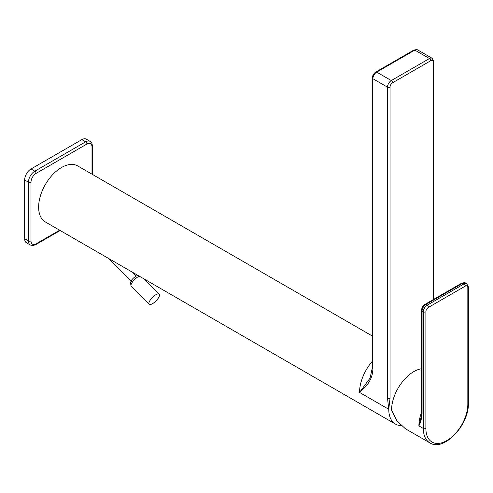 <?xml version="1.0" encoding="UTF-8"?>
<svg xmlns="http://www.w3.org/2000/svg" width="493" height="493" viewBox="0 0 493 493"><rect width="100%" height="100%" fill="white"/><g stroke="black" fill="none" stroke-linecap="round" stroke-linejoin="round"><path stroke-width="0.74" d="M372.357 361.283A32.353 18.679 120 0 0 359.539 392.41L388.767 409.289L390.043 398.171A1.799 1.035 180 0 1 387.498 398.171L388.767 409.289A32.353 18.679 120 0 0 395.472 424.097A32.353 18.679 120 0 0 401.136 425.613M395.472 424.097L45.331 221.949A32.353 18.679 -60 0 1 38.633 207.134A32.353 18.679 -60 0 1 52.751 174.577A32.353 18.679 -60 0 1 77.684 165.913L372.357 336.041M372.887 368.394C372.8 382.697 362.398 389.458 359.539 392.41L370.052 378.094L372.357 367.661A1.799 1.035 0 0 0 372.887 368.394L372.887 78.726A5.392 3.112 -60 0 1 376.695 72.12L414.823 50.107A5.392 3.112 -60 0 1 417.522 49.842L413.923 50.015A1.799 1.035 60 0 1 414.823 50.107L429.44 58.544L391.313 80.556A5.392 3.112 120 0 0 387.498 87.162L387.498 398.171M92.006 174.183L92.006 146.969A7.192 4.154 120 0 0 86.928 144.03L36.088 173.382A1.799 1.035 -120 0 0 34.818 171.182A8.985 5.189 120 0 0 28.465 182.188L24.65 179.988A8.985 5.189 -60 0 1 31.004 168.982L81.844 139.63A8.985 5.189 -60 0 1 86.337 139.186L90.145 141.386A8.985 5.189 120 0 0 85.653 141.83L34.818 171.182L31.004 168.982M24.65 179.988L24.65 238.686A8.985 5.189 -60 0 0 26.511 242.802L30.326 245.003L32.877 245.569L35.718 244.645L60.183 230.521M421.546 368.746A31.453 18.161 120 0 0 391.565 410.133L396.945 420.886L405.419 428.762L429.853 442.874C443.922 452.093 469.17 424.744 468.35 403.527L468.35 286.858L466.705 283.654A5.392 3.112 120 0 0 464.012 283.919L427.154 305.198A5.392 3.112 120 0 0 423.339 311.804L423.339 428.472L418.896 425.903C420.628 422.519 421.688 418.526 422.07 413.917L422.07 311.071A5.392 3.112 -60 0 1 425.884 304.464L462.742 283.185A5.392 3.112 -60 0 1 465.435 282.92L461.842 283.099A1.799 1.035 60 0 1 462.742 283.185L464.012 283.919A1.799 1.035 -120 0 1 465.281 286.125L428.423 307.404A3.593 2.077 120 0 0 425.884 311.804L425.884 428.472A1.799 1.035 180 0 1 423.339 428.472A31.453 18.161 120 0 0 429.853 442.874M421.546 412.216A31.453 18.161 -60 0 0 418.896 425.903L420.917 417.817L421.546 413.183A1.799 1.035 -0 0 0 422.07 413.917M139.303 276.203A7.192 2.483 134.9 0 0 138.028 276.813A7.192 2.483 134.9 0 0 132.481 281.984A7.192 2.483 134.9 0 0 131.212 286.415L149.126 304.286A7.192 2.483 134.9 0 0 152.46 303.713A7.192 2.483 134.9 0 0 158.006 298.542A7.192 2.483 134.9 0 0 159.282 294.111A7.192 2.483 134.9 0 0 155.942 294.685A7.192 2.483 134.9 0 0 150.396 299.855A7.192 2.483 134.9 0 0 149.126 304.286M433.255 299.602L433.255 62.217A3.593 2.077 120 0 0 430.709 60.744L392.582 82.756A3.593 2.077 120 0 0 390.043 87.162L390.043 398.171M433.255 62.217A1.799 1.035 0 0 0 433.778 61.483L432.133 58.279A5.392 3.112 120 0 0 429.44 58.544A1.799 1.035 -120 0 1 430.709 60.744M392.582 82.756A1.799 1.035 -120 0 0 391.313 80.556L376.695 72.12A1.799 1.035 60 0 0 375.795 72.033L413.923 50.015M390.043 87.162A1.799 1.035 180 0 1 387.498 87.162L372.887 78.726A1.799 1.035 0 0 1 372.357 77.993C372.523 75.441 373.676 73.451 375.795 72.033M36.088 173.382A7.192 4.154 120 0 0 31.004 182.188A1.799 1.035 180 0 1 28.465 182.188L28.465 240.892A8.985 5.189 120 0 0 30.326 245.003M31.004 182.188L31.004 240.892A7.192 4.154 120 0 0 36.088 243.825L59.659 230.219M31.004 240.892A1.799 1.035 180 0 1 28.465 240.892L24.65 238.686M36.088 243.825A1.799 1.035 60 0 1 35.718 244.645M92.006 146.969A1.799 1.035 0 0 0 92.536 146.236L91.92 143.327L90.145 141.386M86.928 144.03A1.799 1.035 -120 0 0 85.653 141.83L81.844 139.63M425.884 428.472A29.654 17.119 120 0 0 446.855 440.582A29.654 17.119 120 0 0 467.826 404.26A1.799 1.035 -0 0 0 468.35 403.527M467.826 404.26L467.826 287.592A3.593 2.077 120 0 0 465.281 286.125M425.884 311.804A1.799 1.035 180 0 1 423.339 311.804L422.07 311.071A1.799 1.035 -0 0 1 421.546 310.337C421.712 307.786 422.858 305.802 424.984 304.378A1.799 1.035 60 0 1 425.884 304.464L427.154 305.198A1.799 1.035 -120 0 1 428.423 307.404M467.826 287.592A1.799 1.035 -0 0 0 468.35 286.858M433.778 299.3L433.778 61.483M372.357 367.661L372.357 77.993M432.133 58.279L417.522 49.842M92.536 174.485L92.536 146.236M466.705 283.654L465.435 282.92M424.984 304.378L461.842 283.099M421.546 413.183L421.546 310.337M136.136 276.098L132.032 272M131.594 281.719L107.868 258.055M144.11 278.976L159.282 294.111M137.929 275.408L135.914 276.166C131.471 279.204 129.813 282.113 130.947 284.886L130.996 284.929"/></g></svg>
